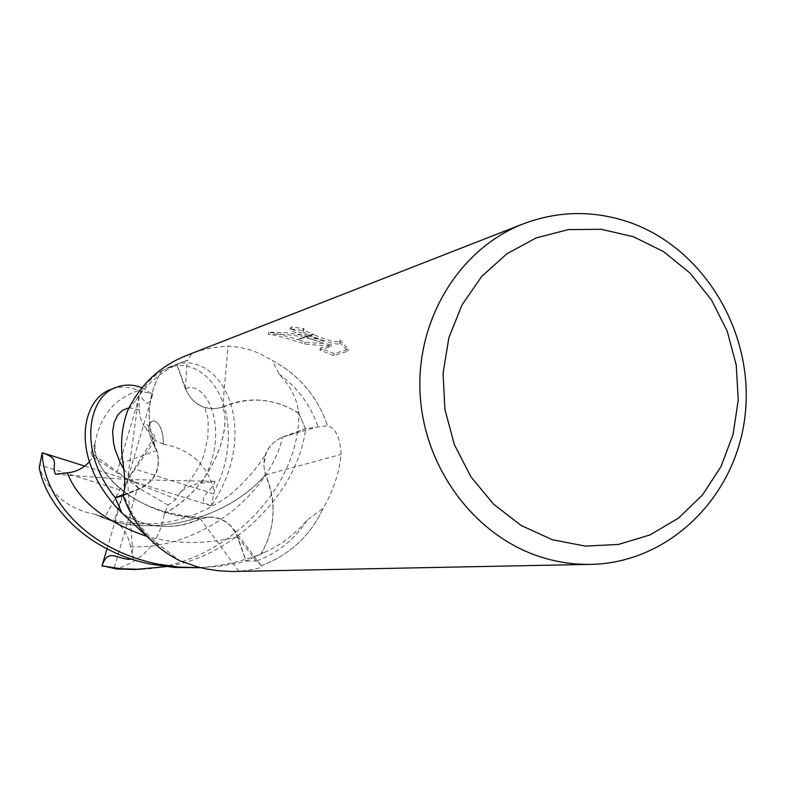 <?xml version="1.0" encoding="UTF-8"?>
<svg xmlns="http://www.w3.org/2000/svg" width="785" height="785" viewBox="0 0 785 785"><rect width="100%" height="100%" fill="white"/><g stroke="black" fill="none" stroke-linecap="round" stroke-linejoin="round"><path stroke-width="0.59" stroke-dasharray="3.92 2.94" d="M235.117 571.451L238.915 571.323C256.155 569.351 263.593 567.467 261.238 565.661L256.666 560.961L246.186 561.02L237.61 536.754L233.94 529.551C225.069 518.237 213.844 514.607 200.273 518.659L238.915 571.323M261.228 565.661C289.528 555.083 310.183 535.949 323.194 508.268C333.154 491.116 339.14 473.159 341.171 454.397C340.003 437.323 335.45 427.776 327.512 425.745L305.512 428.659L282.453 437.049C266.733 444.673 261.052 457.312 265.399 474.954C276.703 501.743 275.427 527.824 261.552 553.199L260.64 554.171L264.349 552.463C279.784 545.84 294.071 535.076 307.22 520.161L323.194 508.268C310.183 535.949 289.528 555.083 261.238 565.661M222.665 407.297C248.649 396.16 273.759 397.985 298.015 412.773L298.329 410.614C296.612 397.897 290.165 385.671 278.969 373.925L272.316 360.482C299.095 374.828 317.483 396.582 327.512 425.745L327.512 425.745C317.483 396.582 299.085 374.828 272.316 360.482L259.148 353.27L250.337 349.953L239.14 347.225L228.082 346.057C212.087 347.323 199.93 349.875 191.609 353.711L187.86 360.07L176.703 364.299L185.329 388.722C193.081 405.315 205.523 411.507 222.665 407.297L228.082 346.057M323.597 341.092L308.22 336.343L298.398 339.787L305.11 342.132L331.437 344.507L320.427 348.118L334.351 353.633L348.304 349.247L340.111 340.111L340.111 341.397C336.039 342.584 327.11 340.298 313.343 334.547L309.741 335.813L323.597 341.092L323.057 343.006C302.274 335.803 291.264 331.319 290.018 329.563L291.156 328.915L291.726 326.943L290.587 327.6C290.165 328.895 296.259 331.525 308.878 335.499L309.741 335.813M291.156 328.915L303.569 330.632L302.853 331.074L303.049 331.927C306.268 334.39 338.129 347.068 339.562 343.349L340.111 340.111M303.569 330.632L304.119 328.699L291.726 326.943M308.878 335.499L312.499 334.224L303.599 330.004L303.402 329.141L304.119 328.699M339.552 342.064L347.735 351.248L333.792 355.595L334.351 353.633M347.735 351.248L348.304 349.247M308.22 336.343L288.075 332.82L268.735 332.134C274.593 333.046 284.18 335.509 297.505 339.493L298.398 339.787M333.792 355.595L319.887 350.022L330.887 346.43L304.58 343.997C287.899 338.423 275.761 335.126 268.166 334.106C287.035 333.478 305.326 336.441 323.057 343.006M268.166 334.106L268.735 332.134M319.887 350.022L320.427 348.118M330.887 346.43L331.437 344.507M304.58 343.997L305.11 342.132M297.505 339.493L307.19 336.088M185.662 355.84L191.609 353.711M149.876 539.197L164.673 548.98L179.922 560.804C152.339 546.772 133.303 524.792 122.813 494.864L124.089 495.315L123.078 495.659M200.273 518.659C174.044 530.366 148.277 528.825 122.98 514.057L124.403 515.931M122.98 514.057L122.009 513.086M260.64 554.171L246.186 561.02M307.22 520.161C294.718 539.324 277.87 552.925 256.666 560.961M122.882 495.06L140.26 488.721C155.803 480.597 161.367 467.88 156.941 450.57C145.431 423.321 146.805 397.063 161.072 371.786L159.954 372.139C152.123 376.957 144.126 386.298 135.942 400.164L127.729 410.437C141.565 382.432 162.858 363.524 191.609 353.721M156.941 450.57L122.98 462.64M161.072 371.786L162.004 370.834L159.954 372.139M164.673 548.98C145.578 535.586 132.047 517.698 124.089 495.315M298.015 412.773L298.957 413.734L298.329 410.614M135.942 400.164C148.208 382.099 164.291 369.176 184.21 361.385L187.86 360.07M162.004 370.834L176.703 364.299M265.399 474.954L341.171 454.397M261.552 553.199L264.349 552.463M278.969 373.925C297.456 387.397 310.526 405.05 318.18 426.893M298.957 413.734L305.512 428.659M141.967 387.8L152.673 394.237C146.716 412.979 144.931 396.886 138.837 396.651L139.475 409.741C139.642 417.64 142.154 424.469 147.021 430.209L155.047 435.803L154.969 440.238L163.241 444.212C163.751 418.935 147.246 413.597 149.003 430.945L151.309 439.894L156.892 450.816C161.023 468.419 155.106 481.087 139.141 488.81L122.852 494.805M89.323 461.904L92.758 456.831L91.119 452.817L117.23 471.657L140.917 391.107L152.722 394.05M193.375 567.879C216.012 567.28 238.493 562.678 260.816 554.073L245.99 561.089L239.484 562.698L219.977 566.162L200.567 567.683M164.193 513.733C218.789 483.658 231.192 421.486 222.43 407.248L214.482 408.691L206.396 407.817C196.417 404.932 189.479 398.525 185.603 388.604L176.9 364.23C188.9 360.698 200.675 363.769 212.225 373.424C240.485 399.055 244.861 457.4 211.175 505.864L210.988 505.805C192.924 499.289 211.832 492.391 215.051 481.372L201.588 483.177C192.413 484.178 185.074 487.583 179.579 493.402L176.282 499.201L168.029 505.177L164.271 513.792C159.806 541.591 143.969 559.98 116.759 568.988M210.988 505.805L127.484 479.547L135.118 469.165L213.785 493.873L211.175 505.864M213.785 493.873L214.344 491.204C237.561 447.018 230.103 396.974 205.415 375.77C193.885 365.938 181.62 363.131 168.618 367.351L161.641 371.226C155.018 381.922 150.995 393.628 149.582 406.365C148.041 421.78 150.445 436.597 156.804 450.796L156.892 450.816M134.735 569.488C218.191 569.949 299.566 492.509 298.859 413.558L305.581 428.865C298.29 491.92 233.744 557.124 166.077 566.652M91.119 452.817L94.789 444.212C89.755 462.669 127.592 514.322 200.499 518.816L209.458 517.129C222.783 517.678 232.075 524.262 237.335 536.881L245.99 561.089M94.857 444.281L95.103 450.737C95.996 457.272 99.391 464.691 105.288 473.012C123.961 498.259 155.705 513.488 200.518 518.718M94.789 444.212C99.911 416.236 114.482 398.368 138.503 390.626C129.132 386.475 120.007 386.043 111.136 389.321M122.234 513.361L122.411 513.468C133.146 520.357 144.774 524.547 157.285 526.029C172.425 527.648 186.83 525.243 200.499 518.816M164.271 513.792C215.973 485.797 231.889 424.685 222.449 407.15L222.43 407.248M298.859 413.558L298.565 413.361C288.272 406.512 277.046 402.273 264.879 400.625C250.16 398.79 236.02 400.968 222.449 407.15M265.448 474.719C223.539 523.428 141.565 538.559 95.711 514.361L95.652 514.44C142.792 538.961 224.373 522.82 265.546 474.739L264.31 470.166L263.878 463.945L266.135 453.367C269.471 445.635 274.946 440.287 282.571 437.323L305.581 428.865M131.851 559.234L133.224 559.391L130.487 546.654C128.2 534.87 122.774 526.215 114.227 520.7L104.277 518.257L95.711 514.361M95.652 514.44C68.197 509.357 49.396 493.736 39.25 467.575M260.816 554.073L260.993 553.768C267.459 542.985 271.365 531.268 272.689 518.64C274.151 503.371 271.767 488.731 265.546 474.739M163.241 444.212L163.309 444.124C190.608 449.295 207.623 464.985 214.344 491.204M163.309 444.124C164.075 410.339 135.599 414.686 156.804 450.796M140.917 391.107L138.503 390.626M107.015 548.892L127.484 479.547L137.718 487.416L113.953 568.625M133.224 559.391L127.484 479.547L114.227 520.7M152.673 394.237L127.484 479.547L117.23 471.657M161.828 370.932L176.9 364.23M138.837 396.651L127.484 479.547L155.047 435.803M154.969 440.238L135.118 469.165M168.029 505.177L137.718 487.416M84.8 466.113L127.484 479.547L119.83 489.938L104.277 518.257M119.83 489.938L39.476 464.936M215.051 481.372L127.484 479.547L176.282 499.201M55.549 474.248L127.484 479.547L92.758 456.831M237.61 536.754L256.106 560.951M139.259 489.104L123.598 495.502M185.329 388.722L187.183 360.325M282.453 437.049L317.434 426.952M145.774 536.018C174.398 544.368 204.914 544.653 237.335 536.881M201.588 483.177C231.673 432.761 207.358 379.577 185.603 388.604M130.487 546.654C198.723 550.442 269.186 494.815 282.571 437.323M139.475 409.741L129.005 407.817M123.794 469.106L139.141 488.81M303.402 329.141L302.843 331.074M290.587 327.6L290.018 329.563M340.121 341.397L339.562 343.349M260.806 565.131L233.94 529.551M123.647 495.492L140.26 488.721M168.618 367.351L184.21 361.385M94.524 445.497L95.103 450.737M209.458 517.129C156.549 518.051 121.714 495.05 105.288 473.012M179.579 493.402C207.23 460.56 203.452 452.896 207.74 438.864C208.437 424.342 208.261 416.58 207.211 415.579C205.13 410.388 204.856 407.808 206.396 407.808M99.842 515.794C114.355 522.202 147.845 527.863 176.89 520.092C193.905 515.843 210.144 508.444 225.638 497.896C234.234 492.558 255.998 471.285 266.135 453.367M147.021 430.209C141.908 423.007 150.102 422.124 149.003 430.945"/><path stroke-width="1.18" d="M633.544 236.766L663.639 251.651L690.074 273.121L711.602 300.105L727.244 331.27L736.261 365.133L738.243 400.085L733.072 434.448L720.973 466.604L702.477 494.982L678.417 518.159L649.931 534.958L618.364 544.466L585.276 546.105L552.326 539.717L521.211 525.518L493.569 504.176L470.882 476.74L454.368 444.634L444.928 409.525L443.064 373.277L448.863 337.805L461.982 304.973L481.686 276.467L506.904 253.741L536.273 237.884L568.261 229.622L601.231 229.279L633.544 236.766M630.757 222.783C704.881 249.365 754.414 333.488 745.132 414.902C736.428 496.385 669.507 562.933 590.948 564.366C574.07 564.68 557.428 562.246 541.002 557.056C474.807 536.184 423.772 467.84 420.073 393.383C416.168 318.926 459.882 248.403 523.242 223.862C558.841 210.508 594.687 210.144 630.757 222.783M523.242 223.862L185.662 355.84C159.698 366.389 140.397 384.581 127.729 410.437C121.655 426.971 120.066 444.379 122.98 462.64C125.404 479.92 125.345 490.654 122.813 494.864C133.303 524.792 152.339 546.772 179.922 560.804L197.624 566.927L205.523 568.791L218.946 570.823L232.429 571.48L590.948 564.366M313.343 334.547L312.499 334.224M123.078 495.659L115.209 497.847L122.009 513.086L149.876 539.197M115.209 497.847L122.882 495.06M42.243 452.739L39.25 467.575C46.256 506.482 87.341 551.286 150.661 564.17L174.604 567.457L200.185 567.692L178.283 567.055L156.912 563.944C82.71 548.185 43.038 494.884 42.243 452.739L42.429 452.798C61.73 459.441 50.76 464.671 55.549 474.248L67.353 472.845C75.772 472.089 83.092 468.449 89.323 461.904M166.077 566.652L134.735 569.488L116.759 568.988L102.05 565.691C108.438 546.772 118.398 560.608 131.851 559.234M140.329 569.331L120.998 568.742L101.991 565.887M122.852 494.805L115.14 497.641C75.821 448.441 89.922 394.816 116.455 387.299L111.136 389.331C81.669 398.868 67.765 458.411 122.107 513.272L122.234 513.361M116.455 387.299C124.786 384.189 133.293 384.356 141.967 387.8M102.05 565.691L107.015 548.892M122.107 513.272L115.14 497.641M42.429 452.798L84.8 466.113M67.353 472.845C77.901 500.241 104.042 521.299 145.774 536.018M129.005 407.817L122.833 410.094L117.878 414.873L114.188 422.281L112.618 431.77L113.54 442.877L114.973 449.089L120.066 462.404L123.794 469.106"/></g></svg>
